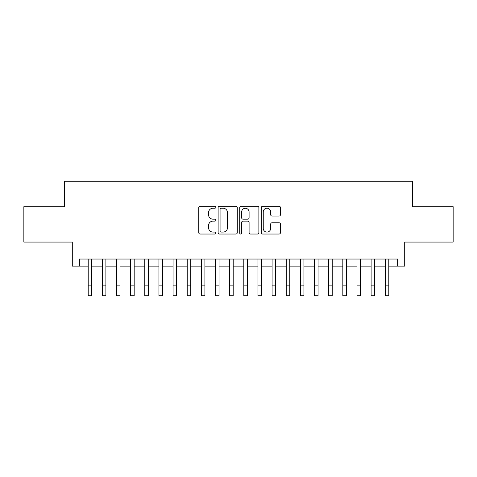 <?xml version="1.0" encoding="UTF-8"?>
<svg xmlns="http://www.w3.org/2000/svg" width="477" height="477" viewBox="0 0 477 477"><rect width="100%" height="100%" fill="white"/><g stroke="black" fill="none" stroke-linecap="round" stroke-linejoin="round"><path stroke-width="0.72" d="M215.866 207.233A0.972 0.972 0 0 0 214.894 206.261L200.143 206.261A1.389 1.389 0 0 0 198.754 207.65L198.754 232.645A1.389 1.389 0 0 0 200.143 234.034L214.894 234.034A0.972 0.972 0 0 0 215.866 233.062A0.972 0.972 0 0 0 214.894 232.09L212.986 232.09A4.442 4.442 0 0 1 208.544 227.642L208.544 225.561A4.442 4.442 0 0 1 212.986 221.119L214.894 221.119A0.972 0.972 0 0 0 215.866 220.147A0.972 0.972 0 0 0 214.894 219.176L212.986 219.176A4.442 4.442 0 0 1 208.544 214.733L208.544 212.647A4.442 4.442 0 0 1 212.986 208.205L214.894 208.205A0.972 0.972 0 0 0 215.866 207.233M279.075 216.051A1.389 1.389 0 0 0 280.464 214.662L280.464 207.65A1.389 1.389 0 0 0 279.075 206.261L262.696 206.261A1.389 1.389 0 0 0 261.307 207.65L261.307 232.645A1.389 1.389 0 0 0 262.696 234.034L279.075 234.034A1.389 1.389 0 0 0 280.464 232.645L280.464 224.172A1.389 1.389 0 0 0 279.075 222.783L272.063 222.783A1.389 1.389 0 0 0 270.68 224.172L270.68 228.376A3.715 3.715 0 0 1 266.965 232.09A3.715 3.715 0 0 1 263.25 228.376L263.25 211.919A3.715 3.715 0 0 1 266.965 208.205A3.715 3.715 0 0 1 270.68 211.919L270.68 214.662A1.389 1.389 0 0 0 272.063 216.051L279.075 216.051M79.367 266.118L79.367 259.047L397.633 259.047L397.633 266.118L404.705 266.118L404.705 242.072L453.15 242.072L453.15 206.708L412.486 206.708L412.486 181.248L64.514 181.248L64.514 206.708L23.85 206.708L23.85 242.072L72.295 242.072L72.295 266.118L88.209 266.118M237.284 207.65A1.389 1.389 0 0 0 235.894 206.261L219.515 206.261A1.389 1.389 0 0 0 218.126 207.65L218.126 232.645A1.389 1.389 0 0 0 219.515 234.034L235.894 234.034A1.389 1.389 0 0 0 237.284 232.645L237.284 207.65M241.106 206.261L257.485 206.261A1.389 1.389 0 0 1 258.874 207.65L258.874 232.645A1.389 1.389 0 0 1 257.485 234.034L250.473 234.034A1.389 1.389 0 0 1 249.089 232.645L249.089 222.509A1.389 1.389 0 0 0 247.7 221.119L243.049 221.119A1.389 1.389 0 0 0 241.66 222.509L241.66 233.062A0.972 0.972 0 0 1 240.688 234.034A0.972 0.972 0 0 1 239.716 233.062L239.716 207.65A1.389 1.389 0 0 1 241.106 206.261M91.745 266.118L102.352 266.118M105.888 266.118L116.501 266.118M120.037 266.118L130.644 266.118M134.18 266.118L144.787 266.118M148.323 266.118L158.936 266.118M162.472 266.118L173.079 266.118M176.615 266.118L187.222 266.118M190.758 266.118L201.372 266.118M204.907 266.118L215.515 266.118M219.05 266.118L229.658 266.118M233.193 266.118L243.807 266.118M247.342 266.118L257.95 266.118M261.485 266.118L272.093 266.118M275.628 266.118L286.242 266.118M289.777 266.118L300.385 266.118M303.921 266.118L314.528 266.118M318.064 266.118L328.677 266.118M332.213 266.118L342.82 266.118M346.356 266.118L356.963 266.118M360.499 266.118L371.112 266.118M374.648 266.118L385.255 266.118M388.791 266.118L397.633 266.118M221.042 208.205A0.972 0.972 0 0 0 220.07 209.176L220.07 231.118A0.972 0.972 0 0 0 221.042 232.09L223.051 232.09A4.442 4.442 0 0 0 227.499 227.642L227.499 212.647A4.442 4.442 0 0 0 223.051 208.205L221.042 208.205M249.089 211.991A3.715 3.715 0 0 0 245.375 208.276A3.715 3.715 0 0 0 241.66 211.991L241.66 217.786A1.389 1.389 0 0 0 243.049 219.176L247.7 219.176A1.389 1.389 0 0 0 249.089 217.786L249.089 211.991M88.209 285.145L91.745 285.145L91.745 295.752L88.209 295.752L88.209 259.047M91.745 285.145L91.745 259.047M102.352 285.145L105.888 285.145L105.888 295.752L102.352 295.752L102.352 259.047M105.888 285.145L105.888 259.047M116.501 285.145L120.037 285.145L120.037 295.752L116.501 295.752L116.501 259.047M120.037 285.145L120.037 259.047M130.644 285.145L134.18 285.145L134.18 295.752L130.644 295.752L130.644 259.047M134.18 285.145L134.18 259.047M144.787 285.145L148.323 285.145L148.323 295.752L144.787 295.752L144.787 259.047M148.323 285.145L148.323 259.047M158.936 285.145L162.472 285.145L162.472 295.752L158.936 295.752L158.936 259.047M162.472 285.145L162.472 259.047M173.079 285.145L176.615 285.145L176.615 295.752L173.079 295.752L173.079 259.047M176.615 285.145L176.615 259.047M187.222 285.145L190.758 285.145L190.758 295.752L187.222 295.752L187.222 259.047M190.758 285.145L190.758 259.047M201.372 285.145L204.907 285.145L204.907 295.752L201.372 295.752L201.372 259.047M204.907 285.145L204.907 259.047M215.515 285.145L219.05 285.145L219.05 295.752L215.515 295.752L215.515 259.047M219.05 285.145L219.05 259.047M229.658 285.145L233.193 285.145L233.193 295.752L229.658 295.752L229.658 259.047M233.193 285.145L233.193 259.047M243.807 285.145L247.342 285.145L247.342 295.752L243.807 295.752L243.807 259.047M247.342 285.145L247.342 259.047M257.95 285.145L261.485 285.145L261.485 295.752L257.95 295.752L257.95 259.047M261.485 285.145L261.485 259.047M272.093 285.145L275.628 285.145L275.628 295.752L272.093 295.752L272.093 259.047M275.628 285.145L275.628 259.047M286.242 285.145L289.777 285.145L289.777 295.752L286.242 295.752L286.242 259.047M289.777 285.145L289.777 259.047M300.385 285.145L303.921 285.145L303.921 295.752L300.385 295.752L300.385 259.047M303.921 285.145L303.921 259.047M314.528 285.145L318.064 285.145L318.064 295.752L314.528 295.752L314.528 259.047M318.064 285.145L318.064 259.047M328.677 285.145L332.213 285.145L332.213 295.752L328.677 295.752L328.677 259.047M332.213 285.145L332.213 259.047M342.82 285.145L346.356 285.145L346.356 295.752L342.82 295.752L342.82 259.047M346.356 285.145L346.356 259.047M356.963 285.145L360.499 285.145L360.499 295.752L356.963 295.752L356.963 259.047M360.499 285.145L360.499 259.047M371.112 285.145L374.648 285.145L374.648 295.752L371.112 295.752L371.112 259.047M374.648 285.145L374.648 259.047M385.255 285.145L388.791 285.145L388.791 295.752L385.255 295.752L385.255 259.047M388.791 285.145L388.791 259.047"/></g></svg>
